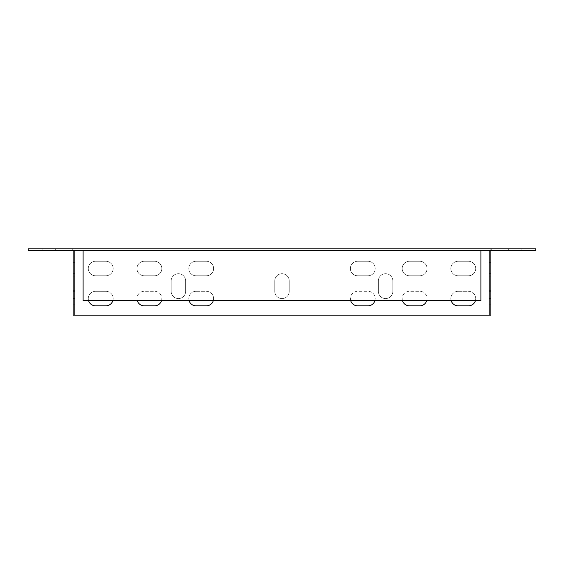 <?xml version="1.0" encoding="UTF-8"?>
<svg xmlns="http://www.w3.org/2000/svg" width="564" height="564" viewBox="0 0 564 564"><rect width="100%" height="100%" fill="white"/><g stroke="black" fill="none" stroke-linecap="round" stroke-linejoin="round"><path stroke-width="0.42" stroke-dasharray="2.82 2.11" d="M490.842 304.793L490.842 290.291L490.842 304.793L490.842 290.291L490.842 304.793L489.185 304.793L489.185 290.291L489.185 304.793L489.185 290.291L489.185 304.793L490.842 304.793M490.842 291.32L490.842 280.964L490.842 298.575L490.842 291.32L489.185 291.32L489.185 298.575L489.185 280.964L489.185 291.32L490.842 291.32M490.842 280.964L490.842 273.709L490.842 280.964L489.185 280.964L489.185 273.709L489.185 280.964L490.842 280.964M73.158 250.508L73.158 315.149L490.842 315.149L490.842 248.851L491.258 248.851L72.742 248.851L490.842 248.851L490.842 250.508L491.258 250.508L491.258 248.851L491.258 250.508L72.742 250.508L72.742 248.851L72.742 250.508L73.158 250.508L73.158 248.851L73.158 250.508L490.842 250.508M490.842 276.818L490.842 262.316L490.842 276.818L490.842 262.316L490.842 276.818L489.185 276.818L489.185 262.316L489.185 276.818L489.185 262.316L489.185 276.818L490.842 276.818M489.185 315.149L489.185 250.508M74.836 315.149L74.836 250.508M489.164 315.149L489.164 250.508M392.84 291.32A7.254 7.254 0 0 1 385.593 298.575A7.254 7.254 0 0 1 378.338 291.32L378.338 280.964A7.254 7.254 0 0 1 385.593 273.709A7.254 7.254 0 0 1 392.84 280.964L392.84 291.32A7.254 7.254 0 0 1 385.593 298.575A7.254 7.254 0 0 1 378.338 291.32L378.338 280.964A7.254 7.254 0 0 1 385.593 273.709A7.254 7.254 0 0 1 392.84 280.964L392.84 291.32M185.662 291.32A7.254 7.254 0 0 1 178.407 298.575A7.254 7.254 0 0 1 171.16 291.32L171.16 280.964A7.254 7.254 0 0 1 178.407 273.709A7.254 7.254 0 0 1 185.662 280.964L185.662 291.32A7.254 7.254 0 0 1 178.407 298.575A7.254 7.254 0 0 1 171.16 291.32L171.16 280.964A7.254 7.254 0 0 1 178.407 273.709A7.254 7.254 0 0 1 185.662 280.964L185.662 291.32M458.109 275.782A7.254 7.254 0 0 1 450.855 268.534A7.254 7.254 0 0 1 458.109 261.28L468.465 261.28A7.254 7.254 0 0 1 475.72 268.534A7.254 7.254 0 0 1 468.465 275.782L458.109 275.782A7.254 7.254 0 0 1 450.855 268.534A7.254 7.254 0 0 1 458.109 261.28L468.465 261.28A7.254 7.254 0 0 1 475.72 268.534A7.254 7.254 0 0 1 468.465 275.782L458.109 275.782M95.535 275.782A7.254 7.254 0 0 1 88.28 268.534A7.254 7.254 0 0 1 95.535 261.28L105.891 261.28A7.254 7.254 0 0 1 113.145 268.534A7.254 7.254 0 0 1 105.891 275.782L95.535 275.782A7.254 7.254 0 0 1 88.28 268.534A7.254 7.254 0 0 1 95.535 261.28L105.891 261.28A7.254 7.254 0 0 1 113.145 268.534A7.254 7.254 0 0 1 105.891 275.782L95.535 275.782M154.585 261.28A7.254 7.254 0 0 1 161.833 268.534A7.254 7.254 0 0 1 154.585 275.782L144.222 275.782A7.254 7.254 0 0 1 136.974 268.534A7.254 7.254 0 0 1 144.222 261.28L154.585 261.28A7.254 7.254 0 0 1 161.833 268.534A7.254 7.254 0 0 1 154.585 275.782L144.222 275.782A7.254 7.254 0 0 1 136.974 268.534A7.254 7.254 0 0 1 144.222 261.28L154.585 261.28M419.778 261.28A7.254 7.254 0 0 1 427.026 268.534A7.254 7.254 0 0 1 419.778 275.782L409.415 275.782A7.254 7.254 0 0 1 402.167 268.534A7.254 7.254 0 0 1 409.415 261.28L419.778 261.28A7.254 7.254 0 0 1 427.026 268.534A7.254 7.254 0 0 1 419.778 275.782L409.415 275.782A7.254 7.254 0 0 1 402.167 268.534A7.254 7.254 0 0 1 409.415 261.28L419.778 261.28M367.982 261.28A7.254 7.254 0 0 1 375.229 268.534A7.254 7.254 0 0 1 367.982 275.782L357.625 275.782A7.254 7.254 0 0 1 350.371 268.534A7.254 7.254 0 0 1 357.625 261.28L367.982 261.28A7.254 7.254 0 0 1 375.229 268.534A7.254 7.254 0 0 1 367.982 275.782L357.625 275.782A7.254 7.254 0 0 1 350.371 268.534A7.254 7.254 0 0 1 357.625 261.28L367.982 261.28M196.018 275.782A7.254 7.254 0 0 1 188.771 268.534A7.254 7.254 0 0 1 196.018 261.28L206.375 261.28A7.254 7.254 0 0 1 213.629 268.534A7.254 7.254 0 0 1 206.375 275.782L196.018 275.782A7.254 7.254 0 0 1 188.771 268.534A7.254 7.254 0 0 1 196.018 261.28L206.375 261.28A7.254 7.254 0 0 1 213.629 268.534A7.254 7.254 0 0 1 206.375 275.782L196.018 275.782M451.158 300.647A7.254 7.254 0 0 1 458.109 291.32L468.465 291.32A7.254 7.254 0 0 1 475.417 300.647M88.583 300.647A7.254 7.254 0 0 1 95.535 291.32L105.891 291.32A7.254 7.254 0 0 1 112.842 300.647M137.271 300.647A7.254 7.254 0 0 1 144.222 291.32L154.585 291.32A7.254 7.254 0 0 1 161.53 300.647M402.47 300.647A7.254 7.254 0 0 1 409.415 291.32L419.778 291.32A7.254 7.254 0 0 1 426.729 300.647M350.674 300.647A7.254 7.254 0 0 1 357.625 291.32L367.982 291.32A7.254 7.254 0 0 1 374.933 300.647M189.067 300.647A7.254 7.254 0 0 1 196.018 291.32L206.375 291.32A7.254 7.254 0 0 1 213.326 300.647M289.254 291.32A7.254 7.254 0 0 1 282 298.575A7.254 7.254 0 0 1 274.746 291.32L274.746 280.964A7.254 7.254 0 0 1 282 273.709A7.254 7.254 0 0 1 289.254 280.964L289.254 291.32A7.254 7.254 0 0 1 282 298.575A7.254 7.254 0 0 1 274.746 291.32L274.746 280.964A7.254 7.254 0 0 1 282 273.709A7.254 7.254 0 0 1 289.254 280.964L289.254 291.32M74.815 250.508L74.815 315.149M74.815 276.818L74.815 262.316L74.815 276.818L74.815 262.316L74.815 276.818L73.158 276.818L73.158 262.316L73.158 276.818L73.158 262.316L73.158 276.818L74.815 276.818M74.815 304.793L74.815 290.291L74.815 304.793L74.815 290.291L74.815 304.793L73.158 304.793L73.158 290.291L73.158 304.793L73.158 290.291L73.158 304.793L74.815 304.793M74.815 291.32L74.815 280.964L74.815 291.32L73.158 291.32L73.158 298.575L73.158 280.964L73.158 291.32L74.815 291.32M74.815 280.964L74.815 273.709L74.815 280.964L73.158 280.964L73.158 273.709L73.158 280.964L74.815 280.964M458.109 291.32L468.465 291.32A7.254 7.254 0 0 1 475.72 298.575A7.254 7.254 0 0 1 468.465 305.829L458.109 305.829A7.254 7.254 0 0 1 450.855 298.575A7.254 7.254 0 0 1 458.109 291.32M95.535 291.32L105.891 291.32A7.254 7.254 0 0 1 113.145 298.575A7.254 7.254 0 0 1 105.891 305.829L95.535 305.829A7.254 7.254 0 0 1 88.28 298.575A7.254 7.254 0 0 1 95.535 291.32M154.585 305.829L144.222 305.829A7.254 7.254 0 0 1 136.974 298.575A7.254 7.254 0 0 1 144.222 291.32L154.585 291.32A7.254 7.254 0 0 1 161.833 298.575A7.254 7.254 0 0 1 154.585 305.829M419.778 305.829L409.415 305.829A7.254 7.254 0 0 1 402.167 298.575A7.254 7.254 0 0 1 409.415 291.32L419.778 291.32A7.254 7.254 0 0 1 427.026 298.575A7.254 7.254 0 0 1 419.778 305.829M367.982 305.829L357.625 305.829A7.254 7.254 0 0 1 350.371 298.575A7.254 7.254 0 0 1 357.625 291.32L367.982 291.32A7.254 7.254 0 0 1 375.229 298.575A7.254 7.254 0 0 1 367.982 305.829M196.018 291.32L206.375 291.32A7.254 7.254 0 0 1 213.629 298.575A7.254 7.254 0 0 1 206.375 305.829L196.018 305.829A7.254 7.254 0 0 1 188.771 298.575A7.254 7.254 0 0 1 196.018 291.32M490.842 290.291L489.185 290.291L490.842 290.291M73.158 290.291L74.815 290.291L73.158 290.291M73.158 262.316L74.815 262.316L73.158 262.316M490.842 262.316L489.185 262.316L490.842 262.316M521.813 248.851L508.347 248.851L521.813 248.851L508.347 248.851L521.813 248.851L521.813 250.508L508.347 250.508L521.813 250.508L508.347 250.508L521.813 250.508L521.813 248.851M55.653 248.851L42.187 248.851L55.653 248.851L42.187 248.851L55.653 248.851L55.653 250.508L42.187 250.508L55.653 250.508L42.187 250.508L55.653 250.508L55.653 248.851M28.2 248.851L535.8 248.851L535.8 250.508L28.2 250.508L28.2 248.851M480.895 250.508L480.895 300.647L83.105 300.647L83.105 250.508M508.347 250.508L508.347 248.851L508.347 250.508M42.187 250.508L42.187 248.851L42.187 250.508M480.895 248.851L83.105 248.851L480.895 248.851M73.158 273.709L74.815 273.709M73.158 298.575L74.815 298.575M489.185 298.575L490.842 298.575M489.185 273.709L490.842 273.709"/><path stroke-width="0.85" d="M73.158 250.508L73.158 315.149L490.842 315.149L490.842 250.508M489.185 315.149L489.185 250.508M475.417 300.647A7.254 7.254 0 0 1 468.465 305.829L458.109 305.829A7.254 7.254 0 0 1 451.158 300.647M112.842 300.647A7.254 7.254 0 0 1 105.891 305.829L95.535 305.829A7.254 7.254 0 0 1 88.583 300.647M161.53 300.647A7.254 7.254 0 0 1 154.585 305.829L144.222 305.829A7.254 7.254 0 0 1 137.271 300.647M426.729 300.647A7.254 7.254 0 0 1 419.778 305.829L409.415 305.829A7.254 7.254 0 0 1 402.47 300.647M374.933 300.647A7.254 7.254 0 0 1 367.982 305.829L357.625 305.829A7.254 7.254 0 0 1 350.674 300.647M213.326 300.647A7.254 7.254 0 0 1 206.375 305.829L196.018 305.829A7.254 7.254 0 0 1 189.067 300.647M74.815 315.149L74.815 250.508M489.164 315.149L489.164 250.508M74.836 315.149L74.836 250.508M535.8 248.851L28.2 248.851L28.2 250.508L535.8 250.508L535.8 248.851M480.895 250.529L480.895 300.647L83.105 300.647L83.105 250.529L480.895 250.529"/></g></svg>
